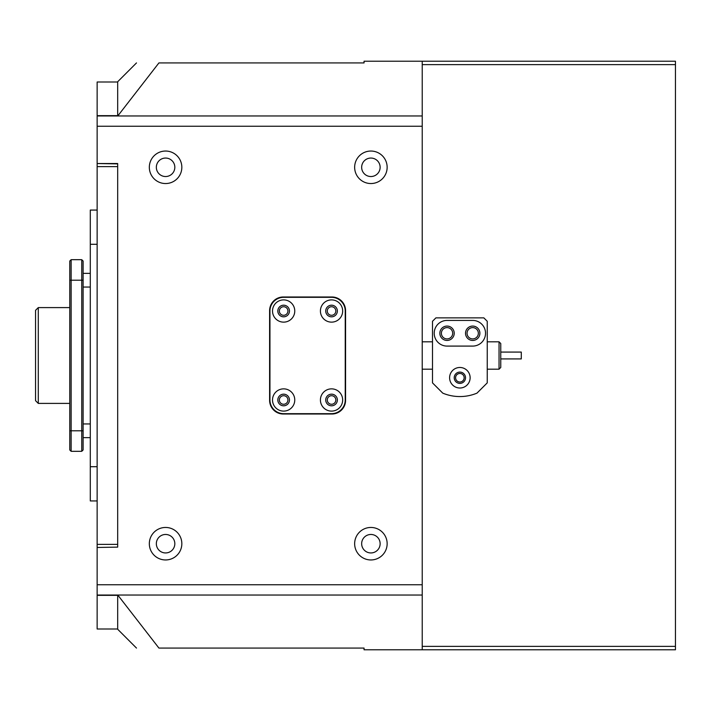 <?xml version="1.0" encoding="UTF-8"?>
<svg xmlns="http://www.w3.org/2000/svg" width="711" height="711" viewBox="0 0 711 711"><rect width="100%" height="100%" fill="white"/><g stroke="black" fill="none" stroke-linecap="round" stroke-linejoin="round"><path stroke-width="1.07" d="M454.222 377.745A5.644 5.644 0 0 1 459.866 372.093A5.644 5.644 0 0 1 465.518 377.745A5.644 5.644 0 0 1 459.866 383.389A5.644 5.644 0 0 1 454.222 377.745M464.15 377.745A4.275 4.275 0 0 0 459.866 373.462A4.275 4.275 0 0 0 455.591 377.745A4.275 4.275 0 0 0 459.866 382.02A4.275 4.275 0 0 0 464.15 377.745M452.685 333.255A5.644 5.644 0 0 0 447.032 327.611A5.644 5.644 0 0 0 441.389 333.255A5.644 5.644 0 0 0 447.032 338.907A5.644 5.644 0 0 0 452.685 333.255M478.343 333.255A5.644 5.644 0 0 0 472.699 327.611A5.644 5.644 0 0 0 467.056 333.255A5.644 5.644 0 0 0 472.699 338.907A5.644 5.644 0 0 0 478.343 333.255M117.679 547.123L97.14 547.47L117.679 547.123L117.679 163.53L97.14 163.53L117.679 163.877M97.14 547.47L97.14 595.036L422.227 595.036L422.227 649.783L364.059 649.783L364.059 648.077L158.926 648.077C129.029 648.077 129.029 648.077 158.926 648.077L117.777 595.036M422.227 646.361L675.45 646.361L675.45 61.217L422.227 61.217L422.227 115.964L97.14 115.964L97.14 163.53M675.45 646.361L675.45 649.783L422.227 649.783M422.227 61.217L364.059 61.217L364.059 62.923L158.926 62.923L117.777 115.964M158.926 62.923C129.029 62.923 129.029 62.923 158.926 62.923M117.679 115.964L117.679 81.747L136.494 62.923M117.679 595.036L117.679 629.253L136.494 648.077M675.45 64.639L422.227 64.639M499.042 341.813L500.757 343.52L500.757 367.48L499.042 369.187L499.042 341.813L487.248 341.813M500.757 352.078L521.287 352.078L521.287 358.922L500.757 358.922M459.866 388.01A10.265 10.265 0 0 0 470.131 377.745A10.265 10.265 0 0 0 459.866 367.48A10.265 10.265 0 0 0 449.601 377.745A10.265 10.265 0 0 0 459.866 388.01M472.699 340.445A7.19 7.19 0 0 0 479.889 333.255A7.19 7.19 0 0 0 472.699 326.073A7.19 7.19 0 0 0 465.518 333.255A7.19 7.19 0 0 0 472.699 340.445M447.032 340.445A7.19 7.19 0 0 0 454.222 333.255A7.19 7.19 0 0 0 447.032 326.073A7.19 7.19 0 0 0 439.851 333.255A7.19 7.19 0 0 0 447.032 340.445M459.866 396.56A44.482 44.482 0 0 0 476.974 393.139L487.248 382.874L487.248 321.283L483.827 317.861L435.914 317.861L432.492 321.283L432.492 382.874L442.757 393.139A44.482 44.482 0 0 0 459.866 396.56M459.866 372.093A5.644 5.644 0 0 1 465.518 377.745A5.644 5.644 0 0 1 459.866 383.389A5.644 5.644 0 0 1 454.222 377.745A5.644 5.644 0 0 1 459.866 372.093M447.032 320.421A12.834 12.834 0 0 0 434.208 333.255A12.834 12.834 0 0 0 447.032 346.088L472.699 346.088A12.834 12.834 0 0 0 485.533 333.255A12.834 12.834 0 0 0 472.699 320.421L447.032 320.421M117.679 166.614L117.679 544.386L97.14 544.386L97.14 166.614L117.679 166.614M97.14 595.036L97.14 628.995L117.679 628.995M117.679 82.005L97.14 82.005L97.14 115.964M97.14 544.386L97.14 547.123M97.14 163.877L97.14 166.614M35.55 310.334L35.55 400.666L38.287 403.404L38.287 307.596L35.55 310.334M71.136 451.316L81.747 451.316L83.116 449.947L81.747 451.316L81.747 430.786L71.136 430.786L71.136 451.316L69.767 449.947L71.136 451.316L69.767 449.947L69.767 280.214L71.136 280.214L71.136 430.786L69.767 430.786M83.116 449.947L81.747 451.316L83.116 449.947L83.116 280.214L71.136 280.214L71.136 259.684L69.767 261.053L71.136 259.684L69.767 261.053L69.767 280.214M83.116 280.214L83.116 261.053L81.747 259.684L71.136 259.684L69.767 261.053M83.116 261.053L81.747 259.684L83.116 261.053L81.747 259.684L81.747 430.786L83.116 430.786M283.636 305.197A5.821 5.821 0 0 1 289.457 311.018A5.821 5.821 0 0 1 283.636 316.83A5.821 5.821 0 0 1 277.823 311.018A5.821 5.821 0 0 1 283.636 305.197M331.548 305.197A5.821 5.821 0 0 1 337.361 311.018A5.821 5.821 0 0 1 331.548 316.83A5.821 5.821 0 0 1 325.727 311.018A5.821 5.821 0 0 1 331.548 305.197M331.548 394.17A5.821 5.821 0 0 1 337.361 399.982A5.821 5.821 0 0 1 331.548 405.803A5.821 5.821 0 0 1 325.727 399.982A5.821 5.821 0 0 1 331.548 394.17M283.636 394.17A5.821 5.821 0 0 1 289.457 399.982A5.821 5.821 0 0 1 283.636 405.803A5.821 5.821 0 0 1 277.823 399.982A5.821 5.821 0 0 1 283.636 394.17M283.636 322.136A11.118 11.118 0 0 0 294.763 311.018A11.118 11.118 0 0 0 283.636 299.891A11.118 11.118 0 0 0 272.517 311.018A11.118 11.118 0 0 0 283.636 322.136M331.548 322.136A11.118 11.118 0 0 0 342.666 311.018A11.118 11.118 0 0 0 331.548 299.891A11.118 11.118 0 0 0 320.421 311.018A11.118 11.118 0 0 0 331.548 322.136M331.548 411.109A11.118 11.118 0 0 0 342.666 399.982A11.118 11.118 0 0 0 331.548 388.864A11.118 11.118 0 0 0 320.421 399.982A11.118 11.118 0 0 0 331.548 411.109M283.636 411.109A11.118 11.118 0 0 0 294.763 399.982A11.118 11.118 0 0 0 283.636 388.864A11.118 11.118 0 0 0 272.517 399.982A11.118 11.118 0 0 0 283.636 411.109M269.949 311.018L269.949 399.982A13.687 13.687 0 0 0 283.636 413.669L331.548 413.669A13.687 13.687 0 0 0 345.235 399.982L345.235 311.018A13.687 13.687 0 0 0 331.548 297.331L283.636 297.331A13.687 13.687 0 0 0 269.949 311.018M370.902 527.455A16.255 16.255 0 0 1 387.148 543.702A16.255 16.255 0 0 1 370.902 559.957A16.255 16.255 0 0 1 354.647 543.702A16.255 16.255 0 0 1 370.902 527.455M165.583 527.455A16.255 16.255 0 0 1 181.838 543.702A16.255 16.255 0 0 1 165.583 559.957A16.255 16.255 0 0 1 149.328 543.702A16.255 16.255 0 0 1 165.583 527.455M370.902 151.043A16.255 16.255 0 0 1 387.148 167.298A16.255 16.255 0 0 1 370.902 183.545A16.255 16.255 0 0 1 354.647 167.298A16.255 16.255 0 0 1 370.902 151.043M165.583 151.043A16.255 16.255 0 0 1 181.838 167.298A16.255 16.255 0 0 1 165.583 183.545A16.255 16.255 0 0 1 149.328 167.298A16.255 16.255 0 0 1 165.583 151.043M370.902 552.945A9.243 9.243 0 0 0 380.136 543.702A9.243 9.243 0 0 0 370.902 534.468A9.243 9.243 0 0 0 361.659 543.702A9.243 9.243 0 0 0 370.902 552.945M165.583 552.945A9.243 9.243 0 0 0 174.826 543.702A9.243 9.243 0 0 0 165.583 534.468A9.243 9.243 0 0 0 156.34 543.702A9.243 9.243 0 0 0 165.583 552.945M370.902 176.532A9.243 9.243 0 0 0 380.136 167.298A9.243 9.243 0 0 0 370.902 158.055A9.243 9.243 0 0 0 361.659 167.298A9.243 9.243 0 0 0 370.902 176.532M165.583 176.532A9.243 9.243 0 0 0 174.826 167.298A9.243 9.243 0 0 0 165.583 158.055A9.243 9.243 0 0 0 156.34 167.298A9.243 9.243 0 0 0 165.583 176.532M331.548 395.707A4.275 4.275 0 0 1 335.823 399.982A4.275 4.275 0 0 1 331.548 404.266A4.275 4.275 0 0 1 327.273 399.982A4.275 4.275 0 0 1 331.548 395.707M283.636 395.707A4.275 4.275 0 0 1 287.919 399.982A4.275 4.275 0 0 1 283.636 404.266A4.275 4.275 0 0 1 279.361 399.982A4.275 4.275 0 0 1 283.636 395.707M331.548 306.734A4.275 4.275 0 0 1 335.823 311.018A4.275 4.275 0 0 1 331.548 315.293A4.275 4.275 0 0 1 327.273 311.018A4.275 4.275 0 0 1 331.548 306.734M283.636 306.734A4.275 4.275 0 0 1 287.919 311.018A4.275 4.275 0 0 1 283.636 315.293A4.275 4.275 0 0 1 279.361 311.018A4.275 4.275 0 0 1 283.636 306.734M345.573 400.329A13.687 13.687 0 0 1 331.886 414.015L283.298 414.015A13.687 13.687 0 0 1 269.611 400.329L269.611 310.671A13.687 13.687 0 0 1 283.298 296.985L331.886 296.985A13.687 13.687 0 0 1 345.573 310.671L345.573 400.329M422.227 595.036L422.227 115.964M90.297 273.371L83.116 273.371M83.116 437.629L90.297 437.629M97.14 500.935L90.297 500.935L90.297 210.065L97.14 210.065M117.679 595.338L97.14 595.338M97.14 115.662L117.679 115.662M97.14 584.771L422.227 584.771M422.227 126.229L97.14 126.229M83.116 287.057L90.297 287.057M90.297 423.943L83.116 423.943M97.14 244.291L90.297 244.291M90.297 466.709L97.14 466.709M422.227 369.187L432.492 369.187M487.248 369.187L499.042 369.187M422.227 341.813L432.492 341.813M69.767 307.596L38.287 307.596M69.767 403.404L38.287 403.404"/></g></svg>
